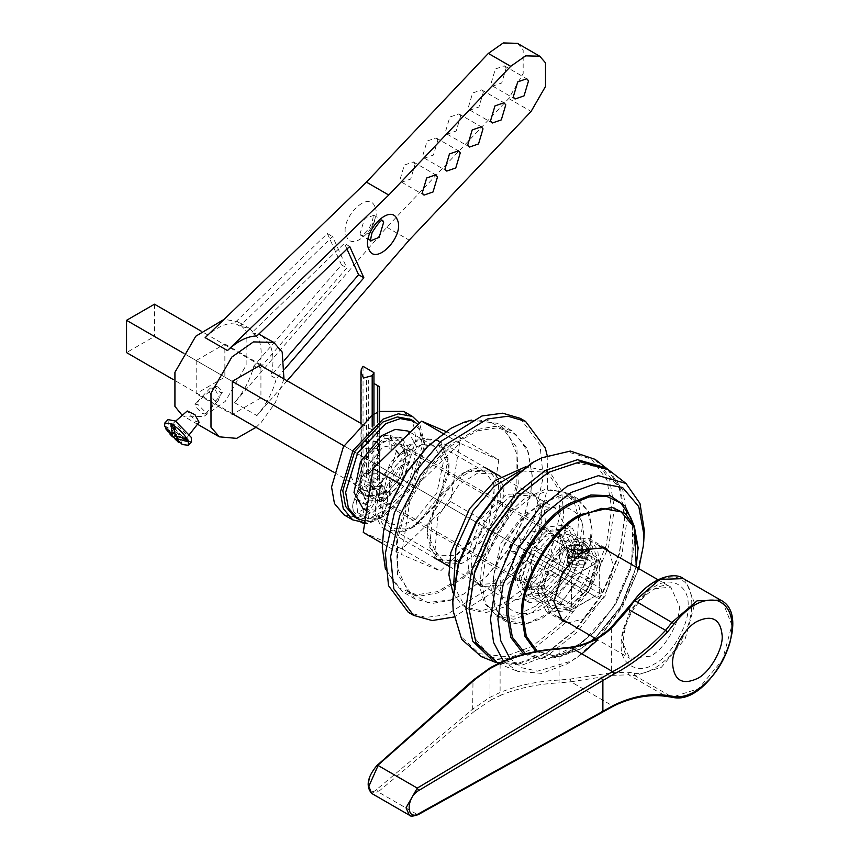 <?xml version="1.0" encoding="UTF-8"?>
<svg xmlns="http://www.w3.org/2000/svg" width="859" height="859" viewBox="0 0 859 859"><rect width="100%" height="100%" fill="white"/><g stroke="black" fill="none" stroke-linecap="round" stroke-linejoin="round"><path stroke-width="0.64" stroke-dasharray="4.29 3.22" d="M638.806 568.669L622.539 606.69L597.746 639.794M581.919 653.871L570.913 661.194L537.584 671.137L522.283 667.851L510.053 658.595M609.385 551.682L613.67 567.026L604.908 596.511L583.766 618.845L568.325 622.796M503.46 661.162L517.569 671.308L541.868 673.402L567.412 663.696L577.312 657.232L600.752 635.671L621.809 606.271L636.744 573.329L643.316 545.927M608.516 469.819L622.872 490.382L627.36 518.127L621.809 554.957L604.188 596.103L577.366 631.923L548.246 655.149L521.982 665.134L496.996 662.976M453.08 609.6L461.004 636.583L479.354 653.678L505.006 656.534L532.193 646.365L561.475 623.022L588.436 586.998L606.143 545.637L611.737 508.614L606.937 479.988L591.647 459.2L567.659 451.855L540.322 458.481M595.137 459.382L609.793 480.374L614.378 508.7L608.709 546.313L590.713 588.318L563.332 624.901L533.6 648.62L506.778 658.81L481.265 656.609M481.878 583.583L485.41 560.154L496.609 533.987L513.671 511.191L532.193 496.416L550.726 489.802L567.778 492.894L578.987 506.123L582.52 525.472L578.987 548.912L567.778 575.079L550.726 597.864L532.193 612.639L513.671 619.253L496.609 616.171L485.41 602.932L481.878 583.583M607.184 468.831L620.627 489.297L624.815 516.28L619.242 553.26L601.547 594.568L574.617 630.549L545.379 653.871L519.92 663.728L495.471 662.321M491.724 589.274L495.256 565.845L506.466 539.677L523.528 516.882L542.05 502.107L560.573 495.493L577.635 498.585L588.844 511.814L592.377 531.163L588.844 554.592L577.635 580.77L560.573 603.555L542.05 618.33L523.528 624.944L506.466 621.852L495.256 608.623L491.724 589.274M519.523 573.221L526.127 551.027L542.05 534.212L557.974 532.634L564.578 547.215L557.974 569.42L542.05 586.225L526.127 587.803L519.523 573.221M523.045 575.251L529.649 553.056L545.572 536.241L561.496 534.663L568.089 549.245L561.496 571.45L545.572 588.265L529.649 589.832L523.045 575.251M515.132 579.825L524.044 549.824L545.572 527.104L567.09 524.967L576.013 544.681L567.09 574.682L545.572 597.402L524.044 599.539L515.132 579.825M520.404 582.874L529.327 552.874L550.844 530.153L572.373 528.017L581.285 547.72L572.373 577.731L550.844 600.452L529.327 602.578L520.404 582.874M525.687 579.825L533.052 555.032L550.844 536.241L568.637 534.481L576.013 550.769L568.637 575.573L550.844 594.353L533.052 596.114L525.687 579.825M542.222 589.381L549.599 564.578L567.391 545.798L585.183 544.037L592.549 560.326L585.183 585.119L567.391 603.909L549.599 605.67L542.222 589.381M537.476 592.119L546.238 562.634L567.391 540.311L588.544 538.217L597.306 557.577L588.544 587.062L567.391 609.385L546.238 611.49L537.476 592.119M546.979 473.18L575.627 462.947L602.019 467.726L619.35 488.191L624.815 518.127L619.35 554.366L602.019 594.847L575.627 630.098L546.979 652.947L518.321 663.18L491.939 658.402L474.597 637.936L469.132 608.011M624.815 516.28L624.815 518.127M535.425 606.293L514.069 616.247L494.29 613.68L484.508 603.265L480.127 588.318L481.362 566.178L490.285 540.204L505.629 516.302L523.335 499.519L544.703 489.566L564.47 492.132L574.263 502.547L578.633 517.494L577.398 539.635L568.486 565.609L553.132 589.51L535.425 606.293M536.005 506.842L557.373 496.878L577.141 499.444L586.933 509.859L591.303 524.806L590.069 546.947L581.146 572.932L565.802 596.822L548.096 613.605L526.728 623.559L506.96 620.993L497.178 610.577L492.798 595.631L494.032 573.501L502.955 547.516L518.299 523.625L536.005 506.842M533.836 592.28L518.084 599.625L503.503 597.735L493.055 579.03L500.539 543.532L524.924 513.532L540.676 506.187L555.258 508.077L565.705 526.782L558.221 562.28L533.836 592.28M416.293 524.419L400.541 531.764L385.959 529.874L375.512 511.159L382.996 475.671L407.381 445.671L423.133 438.326L437.714 440.216L448.173 458.921L440.678 494.419L416.293 524.419M415.692 519.115L402.066 525.472L389.438 523.84L380.397 507.648L386.883 476.938L407.982 450.975L421.619 444.608L434.235 446.251L443.276 462.443L436.802 493.152L415.692 519.115M407.842 431.014L416.883 447.206L410.398 477.915L389.299 503.879L375.673 510.235L363.046 508.592M388.021 492.518L370.519 495.664L364.484 484.873L368.812 464.397L382.878 447.088L400.38 443.942L406.404 454.733L402.087 475.21L388.021 492.518M535.468 577.656L517.966 580.802L511.943 570.011L516.259 549.535L530.325 532.226L547.827 529.08L553.862 539.871L549.535 560.347L535.468 577.656M547.108 604.897C526.943 621.551 501.495 613.283 500.829 589.854C496.491 569.077 516.377 528.21 536.993 515.55C557.158 498.886 582.606 507.154 583.272 530.583C587.61 551.36 567.724 592.227 547.108 604.897M531.861 560.744L506.595 584.936L481.749 586.643L479.129 584.786L472.482 574.327L470.979 557.716L484.669 520.694L509.935 496.491L534.781 494.795L537.412 496.642L544.048 507.111L545.562 523.711L531.861 560.744M528.274 558.672L541.965 521.638L540.461 505.038L533.815 494.569L531.195 492.722L506.348 494.419L481.083 518.621L467.382 555.644L468.896 572.255L475.532 582.713L478.162 584.571L502.998 582.864L528.274 558.672M452.929 592.828L461.262 604.306L465.17 607.066L481.588 610.717L502.182 604.532L522.906 589.091L539.839 568.475L553.346 542.212L560.24 513.306L557.985 488.567L548.096 472.976L544.177 470.217L525.729 466.738M453.616 585.688L464.848 606.379L468.767 609.138L485.185 612.789L505.768 606.604L526.503 591.164L543.425 570.548L556.943 544.284L563.826 515.379L561.582 490.639L551.682 475.048L547.774 472.289L519.888 470.904M429.768 547.376L438.766 559.499L456.193 560.573L474.78 549.094L496.105 516.538L498.789 483.263L489.78 471.14L472.364 470.056L453.767 481.534L432.442 514.101L429.768 547.376M435.051 550.415L437.725 517.15L459.05 484.583L477.636 473.105L495.063 474.189L504.061 486.312L501.388 519.588L480.063 552.144L461.466 563.622L444.049 562.548L435.051 550.415M547.183 455.538L547.698 488.041L537.229 526.75L517.204 563.88L492.615 592.517L453.96 617.009M520.264 418.344L540.021 444.951L543.199 477.185L534.148 517.998L513.607 558.361L487.343 589.467L446.53 614.668L425.892 617.449L408.283 612.295M471.419 420.137L499.423 423.551L516.893 447.732L518.267 483.81L508.721 516.893L489.286 551.124L463.538 578.193L437.822 592.935L419.375 596.178L402.377 591.647L385.412 569.098M382.276 546.399L386.239 570.516L398.329 587.771L416.626 594.75L437.252 591.658L462.711 577.055L488.191 550.265L507.433 516.388L516.871 483.638L516.957 454.207L506.499 430.81L486.774 419.987L463.141 422.725L450.202 428.759M476.648 429.575L450.932 444.318L425.184 471.387L405.749 505.618L396.203 538.7L397.588 574.768L415.047 598.959L432.034 603.501L450.492 600.248L463.57 594.149L486.666 576.196L507.884 549.835L523.228 519.641L530.937 491.123L532.193 475.295L527.179 448.452L512.093 430.864L495.106 426.322L476.648 429.575M498.778 459.812L488.986 523.711L440.409 571.085L401.625 554.56L411.418 490.672L459.994 443.298L498.778 459.812L460.413 437.671L450.621 501.57L402.044 548.944L363.26 532.419M477.217 430.853L497.855 427.761L516.141 434.729L528.231 451.995L532.193 476.101L530.948 491.767L523.314 519.996L508.131 549.889L487.139 575.97L464.279 593.741L451.329 599.786L427.696 602.524L407.971 591.69L397.513 568.304L397.599 538.861L407.048 506.123L426.279 472.246L451.77 445.456L477.217 430.853M471.355 469.143L464.279 472.45L440.302 496.416L427.825 528.188L427.148 536.757L435.921 559.37L457.203 561.485L485.045 538.861L500.722 502.451L500.765 486.355L495.052 473.567L484.272 467.65L471.355 469.143M467.586 471.258L485.12 471.892L493.764 483.864L494.451 501.72L480.106 535.028L454.636 555.719L437.091 555.086L427.148 533.095L427.771 525.268L439.185 496.201L461.111 474.275L467.586 471.258M421.479 444.64L396.01 465.331L381.664 498.649L382.352 516.495L390.995 528.468L408.53 529.101L415.004 526.084L436.93 504.158L448.344 475.102L448.967 467.264L439.024 445.284L421.479 444.64M418.913 438.874L440.195 440.989L448.967 463.613L448.291 472.171L435.814 503.943L411.837 527.92L404.761 531.216L391.844 532.709L381.063 526.792L375.351 514.004L375.394 497.919L391.07 461.498L418.913 438.874M445.821 431.454L460.413 437.671M402.044 548.944L440.409 571.085M450.621 501.57L488.986 523.711M382.33 543.425L401.625 554.56M399.693 483.907L411.418 490.672M442.9 433.43L459.994 443.298M409.968 462.4L399.993 468.058L398.587 467.242L408.562 461.584L409.968 462.4L410.076 449.332L400.09 455.002L396.504 450.642L389.793 448.87L389.889 437.295L391.296 438.111L391.21 449.687M410.076 449.332L408.669 448.527L398.683 454.186L400.09 455.002M380.032 444.49L378.626 443.684L378.54 455.259L379.946 456.075L380.032 444.49L391.296 438.111M360.92 477.217L370.905 471.548L369.499 470.743L359.513 476.401L360.92 477.217L360.232 484.1L360.823 490.274L370.798 484.616L374.384 488.964L379.689 489.92L378.282 489.115L378.185 500.69L379.592 501.506L379.689 489.92M360.823 490.274L359.406 489.458L369.391 483.8L370.798 484.616M365.011 521.048L385.09 515.969L413.34 486.484L425.248 447.238L418.065 424.636M408.562 461.584C405.749 474.619 399.381 485.528 389.449 494.301L389.535 482.726L390.942 483.542L399.993 468.058M390.942 483.542L390.856 495.117L379.592 501.506M379.946 456.075L370.905 471.548M389.535 482.726L398.587 467.242M369.391 483.8L372.978 488.148L378.282 489.115M378.54 455.259L369.499 470.743M359.406 489.458L366.213 499.874L378.185 500.69M378.626 443.684C368.694 452.457 362.326 463.366 359.513 476.401M389.449 494.301L390.856 495.117M398.683 454.186L395.097 449.837L389.793 448.87M408.669 448.527L401.872 438.111L389.889 437.295M407.81 453.863L400.423 437.274L382.824 438.917L364.925 457.589L357.376 482.457L364.764 499.047L382.373 497.404L400.262 478.731L407.81 453.863M354.456 516.903L367.77 519.373L382.244 514.326L410.484 484.841L422.392 445.585L419.675 430.037L410.742 419.407M521.005 541.481L519.341 537.788L515.303 538.196L509.602 548.074L511.266 551.768L515.303 551.371L521.005 541.481M591.389 582.123L585.688 592.001L581.65 592.399L579.986 588.705L585.688 578.826L589.725 578.429L591.389 582.123M376.951 448.763L364.388 448.763L361.779 445.134L364.388 441.515L376.951 441.515L379.549 445.134L376.951 448.763M364.388 473.781L361.779 477.4L364.388 481.029L376.951 481.029L379.549 477.4L376.951 473.781L364.388 473.781M599.657 593.483L599.657 561.217L571.718 577.345L571.718 609.611L599.657 593.483L154.48 336.46L126.541 352.587M571.718 609.611L333.432 472.042M232.252 413.63L173.153 379.506M154.48 304.193L154.48 336.46M599.657 561.217L360.973 423.412M260.191 365.225L201.103 331.112M571.718 577.345L343.933 445.842M196.185 360.533L196.185 393.658L224.865 377.09L224.865 343.976L196.185 360.533L232.252 381.364L183.278 353.081M359.717 481.126L366.568 458.577L382.803 441.633L398.769 440.141L405.469 455.184L398.63 477.744L382.395 494.687L366.417 496.18L359.717 481.126M350.923 476.047L357.623 491.101L373.59 489.609L389.825 472.665L396.675 450.105L389.975 435.062L373.998 436.555L357.763 453.488L350.923 476.047M343.933 514.799L358.074 517.419L373.418 512.061L403.397 480.782L416.024 439.132L413.136 422.628L403.655 411.354M379.549 411.45L377.477 412.374M373.955 414.221L372.194 415.273M364.753 522.659L382.223 517.139L412.191 485.861L424.829 444.21L419.536 423.197M373.955 383.479L379.238 386.529M361.285 369.381L361.285 476.52L358.074 490.714L354.831 498.241C346.789 515.4 363.003 522.412 372.677 505.962C377.219 497.93 377.917 491.52 374.782 486.72L371.539 482.941L368.328 472.461L368.328 380.226M372.194 426.902L372.194 482.822L368.983 497.007L365.741 504.544C357.698 521.703 373.912 528.714 383.586 512.265C388.128 504.233 388.826 497.812 385.691 493.023L382.448 489.233L379.238 478.753L379.238 421.49M363.046 366.331L363.046 475.51L359.534 490.983L356.292 498.521L357.591 512.608L371.517 505.103L373.311 488.696L370.068 484.906L366.568 473.47L366.568 379.216M373.955 425.42L373.955 481.802L370.444 497.286L367.201 504.813L368.5 518.911L382.427 511.406L384.22 494.988L380.977 491.208L377.477 479.773L377.477 422.714M182.291 444.554L178.844 435.771L177.555 437.124M175.225 436.061L177.759 433.387L173.958 424.98M174.946 435.277L176.031 434.139L177.33 437.027M177.437 437.252L179.477 442.933C173.507 438.82 168.922 434.096 165.723 428.781L164.649 426.397M173.711 429.038L174.946 431.766L174.216 432.539M174.946 431.766L165.003 426.021M187.702 439.132L177.759 433.387M178.844 435.771L184.664 439.132M166.088 428.405L173.872 432.904M174.356 433.183L176.031 434.139M182.645 444.178L179.832 442.557M199.073 422.231L195.562 421.254L187.241 410.978M182.484 436.662L172.745 426.644L172.627 423.798L177.094 424.754L186.822 434.772L187.069 437.489L182.484 436.662M217.52 386.7L222.148 391.457L222.266 392.746L220.087 392.348L215.459 387.592L215.405 386.239L217.52 386.7M198.279 404.814L195.036 404.127L195.122 406.189L202.176 413.447L205.462 414.092L205.333 412.084L198.279 404.814M191.536 441.837L184.17 440.388L168.353 424.11L168.042 419.589M214.213 387.989L210.165 388.15L209.113 391.425L214.213 400.745L218.272 400.584L219.324 397.309L214.213 387.989M517.397 43.326L523.174 49.972L523.174 73.53L508.743 98.527L386.818 227.227L234.561 402.688C243.935 391.672 250.388 379.399 253.91 365.87L341.528 264.894L327.333 233.53L234.528 323.027L239.811 326.076L249.915 328.632L258.269 338.242C261.823 346.456 262.135 356.689 259.193 368.908L346.811 267.944L332.616 236.579L239.811 326.076M205.14 337.651C215.201 328.159 225.004 323.274 234.528 323.027M506.187 67.904L504.394 65.842L495.375 68.978L490.908 84.042L492.701 86.104L501.71 82.969L506.187 67.904M483.424 91.934L481.631 89.873L472.622 93.008L468.144 108.062L469.937 110.124L478.946 106.999L483.424 91.934M460.671 115.954L458.878 113.893L449.858 117.028L445.381 132.093L447.174 134.154L456.193 131.019L460.671 115.954M437.907 139.985L436.114 137.923L427.106 141.059L422.628 156.113L424.421 158.174L433.43 155.049L437.907 139.985M415.144 164.015L413.351 161.943L404.342 165.078L399.864 180.143L401.658 182.205L410.677 179.069L415.144 164.015M285.113 368.565L276.254 378.765L270.982 375.716L284.554 360.071M287.121 380.773L256.905 415.595C266.29 404.568 272.733 392.295 276.254 378.765M341.528 264.894L346.811 267.944M253.91 365.87L259.193 368.908M327.333 233.53L332.616 236.579M346.972 249.056L344.405 243.387L251.601 332.884L258.795 334.076M349.688 246.436L344.405 243.387M256.873 335.933L251.601 332.884M261.705 335.439L270.059 345.05C273.613 353.264 273.924 363.497 270.982 375.716M386.818 227.227L409.163 240.133M224.865 343.976L260.932 364.796L260.932 397.921L232.252 414.478L196.185 393.658M224.865 377.09L260.932 397.921M283.964 378.948L275.288 402.764L261.34 422.241L256.014 427.342M182.237 415.369L183.278 416.014L203.69 416.551L225.273 401.411L246.125 365.29L246.125 331.23L237.771 321.62L224.145 319.323M569.324 558.694L566.049 554.119L569.324 549.556L585.162 549.556L588.436 554.119L585.162 558.694L569.324 558.694M571.085 557.684L568.529 554.119L571.085 550.565L583.401 550.565L585.956 554.119L583.401 557.684L571.085 557.684M583.401 560.626L571.085 560.626L568.529 564.18L571.085 567.735L583.401 567.735L585.956 564.18L583.401 560.626M577.592 554.066L572.964 554.066L569.324 552.852L566.897 550.565L566.049 547.645L566.575 545.304L566.575 548.386L573.833 544.187L573.833 541.116L585.162 543.715L588.436 547.484M571.965 547.011L564.234 573.028L545.572 592.731L526.911 594.578L519.18 577.495L526.911 551.478L545.572 531.775L564.234 529.928L571.965 547.011M573.833 544.187L588.866 544.144L596.49 564.095L587.535 589.457L568.991 607.624L551.542 608.806L543.811 591.711C545.003 574.531 552.584 560.089 566.575 548.386M554.925 540.494L536.209 551.295L576.335 574.456L536.209 551.295C533.332 547.097 526.32 559.23 531.41 559.628L531.41 581.232L529.702 586.45L530.679 588.05L532.559 588.093L536.209 584.013L554.925 573.211L595.051 596.371C597.928 600.57 604.94 588.436 599.85 588.039L599.85 566.435L601.558 561.217L600.581 559.617L598.702 559.574L595.051 563.654L576.335 574.456C573.447 570.258 566.435 582.391 571.525 582.789L571.525 604.403L569.818 609.611L570.795 611.211L572.674 611.254L576.335 607.173L595.051 596.371L554.925 573.211C557.813 577.409 564.825 565.276 559.735 564.878L559.735 543.264L561.442 538.056L560.465 536.456L558.586 536.413L554.925 540.494L595.051 563.654M559.735 543.264L599.85 566.435M559.735 564.878L600.581 588.265L559.735 564.878M536.209 584.013L576.335 607.173M531.41 581.232L571.525 604.403M531.41 559.628L571.525 582.789L531.41 559.628M573.833 541.116L590.734 540.912L597.628 549.631L599.142 562.57L589.414 590.53L568.991 610.674L549.674 612.038L541.17 593.236C540.214 578.483 553.303 553.787 566.575 545.304M559.091 648.856L559.091 682.851C537.82 683.979 518.546 688.038 501.269 695.028L500.11 692.461L500.11 663.331L489.984 668.549L472.643 681.123L376.489 766.464C366.288 774.872 366.288 798.816 376.489 789.625L472.643 709.115L489.984 697.315L500.11 692.461C517.676 685.353 537.283 681.219 558.908 680.07L570.473 679.039L611.383 672.747L611.383 627.704C600.258 638.752 586.622 645.517 570.473 648.019L558.908 649.318C537.283 650.95 517.676 655.621 500.11 663.331L501.269 662.643M376.489 766.464L376.79 765.648M376.489 789.625L378.121 791.912L371.12 793.061M581.543 550.544C572.824 552.004 569.957 550.254 572.942 545.304C581.661 543.854 584.528 545.594 581.543 550.544M586.847 548.16L584.464 545.723L570.397 545.497L567.294 549.674L570.022 553.625L584.088 553.84L587.169 550.114M584.088 564.835L570.022 564.621L567.294 560.659L570.397 556.492L584.464 556.707L587.202 560.659L584.088 564.835M578.88 544.746L582.831 547.151L581.199 550.34L575.605 551.113L571.654 548.697L573.286 545.519L578.88 544.746L578.88 550.844L573.286 551.618L571.654 554.796L571.654 548.697M578.955 565.222C581.35 559.617 569.12 566.306 578.955 565.222M573.286 551.618L573.286 545.519M571.654 554.796L575.605 557.201L575.605 551.113M575.605 557.201L581.199 556.428L581.199 550.34M581.199 556.428L582.831 553.25L578.88 550.844M582.831 553.25L582.831 547.151M523.807 654.311L546.174 659.476L570.913 650.918L594.514 632.095L616.247 603.061L630.527 569.71L635.026 539.86L633.384 524.162M632.235 522.143L630.485 517.054L634.64 540.698L630.205 570.118L616.128 602.986L594.707 631.612L571.439 650.166L548.88 658.391L525.536 653.86M535.78 651.562L559.112 656.995L579.911 649.415L601.375 632.288L621.143 605.885L634.135 575.562L638.226 548.418M636.111 567.112L621.132 605.874L595.051 638.226M592.216 640.631L580.426 648.846L557.652 656.577L537.272 651.272M361.285 476.52L360.973 477.872L363.572 481.502L372.194 482.822M377.477 479.773L366.568 473.47M368.328 472.461L376.951 473.781L379.549 477.4L379.238 478.753M371.539 482.941L379.635 482.543L381.138 483.789L382.448 489.233M380.977 491.208L370.068 484.906M374.782 486.72L382.878 486.334L384.381 487.579L385.691 493.023M384.22 494.988L373.311 488.696M367.201 504.813L356.292 498.521M365.741 504.544C358.632 501.796 354.992 499.691 354.831 498.241L357.967 490.833L360.973 477.872L360.973 424.024M370.444 497.286L359.534 490.983M368.983 497.007C361.875 494.269 358.235 492.164 358.074 490.714L357.967 490.833M373.955 481.802L363.046 475.51M374.835 206.568C383.157 222.449 353.317 253.953 346.542 236.429C338.21 220.548 368.049 189.055 374.835 206.568M360.082 233.627L361.875 235.688L370.895 232.564L375.362 217.499L373.579 215.437L364.56 218.573L360.082 233.627M370.798 240.767L368.361 238.405L372.827 223.34L381.847 220.205L382.427 220.623M508.743 98.527L531.098 111.423M234.561 402.688L256.905 415.595M688.102 605.939C689.594 624.171 671.212 656.018 654.665 663.846C638.13 675.12 619.736 664.501 621.229 644.54C619.736 626.308 638.13 594.46 654.665 586.633C671.212 575.358 689.594 585.978 688.102 605.939M679.297 605.939C680.596 621.776 664.63 649.425 650.263 656.222L629.733 658.262L621.229 639.461L629.733 610.846L650.263 589.177L670.793 587.137L679.297 605.939M627.929 672.21L628.627 674.83L612.306 675.367L611.383 672.747L627.929 672.21L634.318 673.091C647.815 677.085 672.629 658.746 682.808 637.26C694.791 616.537 694.791 587.61 682.808 580.716C672.629 570.988 647.815 581.307 634.318 600.881L612.306 627.274M634.962 600.774L634.318 600.881M627.929 609.138L628.627 608.967M501.269 695.028L491.369 699.763L489.984 697.315L489.984 668.549L491.369 667.754M491.369 699.763L474.275 711.392L472.643 709.115L473.008 680.242M474.275 711.392L378.121 791.912L417.27 814.515L612.65 705.894C631.29 697.025 648.942 693.793 665.618 696.187L672.125 697.164L698.603 688.682L722.44 659.98L731.943 625.159L722.44 601.311L720.604 600.097M570.473 679.039L570.924 681.799L559.091 682.851M612.306 675.367L570.924 681.799L612.65 705.894L614.024 705.11M634.318 673.091L634.962 675.711L628.627 674.83L666.026 696.348M683.442 578.644L685.278 579.846L694.781 603.705L685.278 638.527L661.441 667.228L634.962 675.711L672.49 697.304M409.378 815.202L417.27 814.515L418.698 813.688M601.45 711.896L602.878 711.069M632.911 524.774L631.58 564.481L612.939 608.011L582.359 642.661L548.88 658.391L559.112 656.995L593.011 640.245M595.233 638.334L621.272 605.949L636.294 567.219M577.312 657.232L580.308 655.063M498.22 663.481L517.569 671.308M567.778 492.894L577.635 498.585M506.466 621.852L496.609 616.171M557.974 532.634L561.496 534.663M529.649 589.832L526.127 587.803M567.09 524.967L572.373 528.017M529.327 602.578L524.044 599.539M568.637 534.481L585.183 544.037M549.599 605.67L533.052 596.114M588.544 538.217L604.908 547.666M562.613 620.939L546.238 611.49M545.379 653.871L546.979 652.947M494.29 613.68L506.96 620.993M564.47 492.132L577.141 499.444M385.959 529.874L433.988 557.598M448.946 566.231L503.503 597.735M437.714 440.216L485.743 467.94M500.711 476.584L555.258 508.077M366.6 510.643L389.438 523.84M410.151 432.345L434.235 446.251M370.519 495.664L517.966 580.802M547.827 529.08L400.38 443.942M481.749 586.643L478.162 584.571M534.781 494.795L531.195 492.722M544.177 470.217L547.774 472.289M465.17 607.066L468.767 609.138M438.766 559.499L444.049 562.548M489.78 471.14L495.063 474.189M415.047 598.959L402.377 591.647M512.093 430.864L499.423 423.551M532.193 476.101L532.193 475.295M464.279 593.741L463.57 594.149M427.148 533.095L427.148 536.757M461.111 474.275L464.279 472.45M485.12 471.892L439.024 445.284M437.091 555.086L390.995 528.468M448.967 463.613L448.967 467.264M411.837 527.92L415.004 526.084M374.384 488.964L372.978 488.148M396.504 450.642L395.097 449.837M401.872 438.111L400.423 437.274M364.764 499.047L366.213 499.874M581.65 592.399L511.266 551.768M589.725 578.429L519.341 537.788M361.779 445.134L361.779 477.4M379.549 445.134L379.549 477.4C379.925 481.223 380.451 483.349 381.138 483.789L387.119 492.486L387.86 500.561L384.886 510.085L376.94 519.684L368.747 523.367L364.635 523.475M398.769 440.141L389.975 435.062M366.417 496.18L357.623 491.101M379.549 421.286L379.549 477.4M357.591 512.608L368.5 518.911M361.081 522.54L353.564 514.53L352.695 505.704L354.724 498.36M175.633 421.168L172.627 423.798M189.549 434.343L187.069 437.489M222.266 392.746L205.505 414.049M215.405 386.239L195.036 404.127M210.165 388.15L194.993 404.17M218.272 400.584L205.462 414.092M370.154 240.466L360.866 235.377C360.275 234.754 361.575 238.018 369.606 227.388C375.791 214.428 371.85 214.159 372.795 214.718L382.856 220.527M413.351 161.943L435.706 174.849M401.658 182.205L424.002 195.111M436.114 137.923L458.459 150.819M424.421 158.174L446.766 171.081M458.878 113.893L481.223 126.799M447.174 134.154L469.529 147.05M481.631 89.873L503.975 102.769M469.937 110.124L492.282 123.03M504.394 65.842L526.739 78.749M492.701 86.104L515.046 99M197.506 424.228L183.278 416.014M249.915 328.632L237.771 321.62M568.529 554.119L568.529 564.18M585.956 554.119L585.956 564.18M566.049 547.645L566.049 554.119M588.436 547.645L588.436 554.119M526.911 594.578L551.542 608.806M564.234 529.928L588.866 544.144M560.465 536.456L600.581 559.617M530.679 588.05L570.795 611.211M657.94 579.718L670.793 587.137C662.429 578.945 632.449 599.84 625.47 627.124C621.529 644.121 622.947 654.494 629.733 658.262L595.921 638.731M599.195 545.798L590.734 540.912M558.135 616.923L549.674 612.038M587.202 549.674L587.202 560.659M567.294 549.674L567.294 560.659"/><path stroke-width="1.29" d="M510.053 658.595L500.776 640.814L497.898 619.038L503.02 585.043L519.276 547.076L544.037 514.004L570.913 492.572L597.789 482.973L622.539 487.461L638.795 506.66L643.917 534.727L643.316 545.927L638.806 568.669M597.746 639.794L581.919 653.871M568.325 622.796L562.613 620.939L553.851 601.568L562.613 572.094L583.766 549.76L604.908 547.666L609.385 551.682M643.702 542.254L644.347 530.443L639.976 503.471L626.018 483.477L598.487 475.661L567.412 486.033L539.098 508.614L513.016 543.457L495.879 583.465L490.478 619.275L493.56 642.36L503.46 661.162M498.22 663.481L475.875 642.478L469.132 609.471L474.694 572.642L492.304 531.506L519.126 495.675L548.246 472.45L580.201 461.777L608.516 469.819L626.018 483.477M541.857 457.783L532.193 462.69L502.923 486.044L475.961 522.057L458.244 563.418L452.661 600.452L453.241 611.275L452.811 601.976L458.481 564.363L476.477 522.358L503.857 485.775L533.6 462.056L541.857 457.783L570.387 451.05L595.137 459.382L607.184 468.831M495.471 662.321L481.265 656.609L461.68 639.343L453.241 611.275M493.914 661.731L472.708 641.147L465.943 608.011L471.516 571.02L489.211 529.713L516.141 493.732L545.379 470.41L577.463 459.705L605.896 467.779M469.132 609.471L474.597 571.761L491.939 531.292L518.321 496.04L548.246 472.45M366.6 510.643L363.046 508.592L354.005 492.411L360.49 461.691L381.589 435.728L395.226 429.371L407.842 431.014L410.151 432.345M525.729 466.738L495.439 480.353L469.519 508.807L450.803 552.659L448.924 574.939L452.929 592.828M519.888 470.904L494.269 486.344L473.105 510.88L455.957 548.246L453.616 585.688M453.96 617.009L432.163 620.552L413.566 615.345L393.809 588.726L390.63 556.492L399.682 515.69L420.234 475.317L446.487 444.21L487.3 419.009L507.937 416.228L525.547 421.382L545.304 448.001L547.183 455.538M413.566 615.345L408.283 612.295L388.526 585.677L385.358 553.443L394.41 512.64L414.951 472.267L441.215 441.161L482.017 415.96L502.655 413.19L520.264 418.344L525.547 421.382M385.412 569.098L382.276 547.215L383.533 531.388L391.253 502.869L406.597 472.665L427.803 446.315L450.9 428.351L463.978 422.252L471.419 420.137M450.9 428.351L427.342 446.54L406.35 472.622L391.156 502.504L383.522 530.733L382.276 547.215M382.33 543.425L363.26 532.419L373.053 468.52L421.629 421.146L445.821 431.454M373.053 468.52L399.693 483.907M421.629 421.146L442.9 433.43M418.065 424.636L413.587 421.06L400.273 418.591L385.798 423.648L357.548 453.123L345.64 492.379L348.367 507.927L357.301 518.557L365.011 521.048M413.587 421.06L410.742 419.407L397.416 416.948L382.953 421.994L354.703 451.48L342.795 490.725L345.522 506.284L354.456 516.903L357.301 518.557M333.432 472.042L232.252 413.63M173.153 379.506L126.541 352.587L126.541 320.321L154.48 304.193L201.103 331.112M360.973 423.412L260.191 365.225M343.933 445.842L232.252 381.364L260.932 364.796L260.932 365.655M183.278 353.081L126.541 320.321M372.194 415.273L343.396 446.787L331.563 487.032L334.462 503.535L343.933 514.799L352.738 519.878L364.753 522.659M419.536 423.197L412.46 416.432L403.655 411.354L379.549 411.45M377.477 412.374L373.955 414.221M412.46 416.432L398.318 413.823L382.974 419.181L352.995 450.46L340.368 492.11L343.256 508.614L352.738 519.878M379.549 421.286L379.549 386.711L373.955 383.479M373.955 372.634L372.194 375.684L363.572 378.014L360.973 372.269L361.285 369.381L363.046 366.331L373.955 372.634L373.955 425.42M372.194 375.684L372.194 426.902M377.477 422.714L377.477 385.508M379.238 421.49L379.238 386.529M177.555 437.124L176.31 438.444L182.291 444.554L188.282 445.263L188.422 441.891L176.31 438.444M174.946 431.766L172.412 434.439L170.791 423.734L173.958 424.98L175.225 436.061L187.702 439.132L188.422 441.891M179.832 442.557L178.318 442.245L173.486 436.823L174.946 435.277M171.145 423.347L173.711 429.038M172.412 434.439L164.649 426.397L164.799 423.015L170.791 423.734M173.604 425.355C179.563 429.468 184.148 434.182 187.348 439.507M184.664 439.132L188.787 441.505M173.486 436.823L166.088 428.405M178.318 442.245L165.723 428.781M175.633 421.168L187.241 410.978L194.982 414.714L199.073 422.231L189.549 434.343M164.799 423.015L168.042 419.589L175.408 421.039L191.224 437.317L191.536 441.837L188.282 445.263M539.742 56.222L517.397 43.326L503.267 42.95L488.341 53.419L366.417 182.129L205.14 337.651L227.485 350.558L388.762 195.036L510.686 66.326L525.622 55.856L539.742 56.222L545.519 62.879L545.519 86.437L531.098 111.423L409.163 240.133L287.121 380.773M227.485 350.558C237.556 341.055 247.349 336.18 256.873 335.933L349.688 246.436L363.872 277.801L285.113 368.565M437.499 176.911L433.022 191.976L424.002 195.111L422.209 193.039L426.687 177.985L435.706 174.849L437.499 176.911M460.252 152.891L455.775 167.945L446.766 171.081L444.973 169.019L449.45 153.954L458.459 150.819L460.252 152.891M483.016 128.861L478.538 143.925L469.529 147.05L467.736 144.988L472.203 129.934L481.223 126.799L483.016 128.861M505.768 104.83L501.302 119.895L492.282 123.03L490.489 120.969L494.967 105.904L503.975 102.769L505.768 104.83M528.532 80.81L524.054 95.875L515.046 99L513.252 96.938L517.73 81.884L526.739 78.749L528.532 80.81M284.554 360.071L358.6 274.751L346.972 249.056M363.872 277.801L358.6 274.751M258.795 334.076L273.838 342.44L282.192 352.061L283.964 378.948M366.417 182.129L388.762 195.036M232.993 414.049L232.252 414.478L232.252 381.364M256.014 427.342L236.665 438.369L219.346 436.834L210.992 427.224L210.992 393.164L231.844 357.043L253.426 341.903L273.838 342.44M224.145 319.323L195.777 336.223L174.925 372.344L174.925 406.393L182.237 415.369M588.436 547.484L585.162 551.585L577.592 554.066M472.643 681.123L489.984 668.549L501.269 662.643C518.546 655.063 537.82 650.456 559.091 648.856L570.924 647.525C587.298 645.055 601.096 638.301 612.306 627.274L628.627 608.967L634.318 600.881M376.79 765.648L472.976 680.274L490.371 667.658L500.486 662.439C517.998 654.762 537.498 650.113 558.973 648.481L570.634 647.171C586.751 644.679 600.334 637.99 611.383 627.113L634.135 600.495C650.864 577.527 674.745 571.353 683.442 578.644L720.604 600.097L697.1 600.795L672.125 622.227L665.618 630.313L667.529 631.999L674.132 623.774C689.058 605.284 703.585 597.617 717.727 600.763C730.676 606.379 734.81 620.091 730.139 641.909C723.632 664.05 711.8 680.639 694.62 691.688C687.2 695.908 680.371 697.508 674.132 696.488L667.529 695.5C650.628 692.966 632.793 696.177 614.024 705.11L418.698 813.688C405.985 821.429 405.985 797.474 418.698 790.527L417.27 788.1L406.028 807.793L409.378 815.202C410.226 816.598 413.179 816.394 418.269 814.611L613.584 706.023C637.507 694.33 656.383 695.017 666.079 696.348L672.543 697.315C709.727 706.753 754.932 616.59 720.604 600.097M376.489 766.464L474.275 680.145M376.822 765.616C367.405 777.041 365.676 786.296 371.636 793.405L368.833 786.318L378.121 765.498L417.27 788.1L601.45 678.052L602.878 680.478L614.024 674.057C632.793 664.211 650.628 650.188 667.529 631.999M722.161 635.596C723.267 649.114 709.641 672.715 697.379 678.513C682.433 685.321 674.175 680.553 672.597 664.2C671.491 650.692 685.117 627.091 697.379 621.293C712.326 614.486 720.583 619.253 722.161 635.596M587.169 550.114L586.847 548.16M525.536 653.86L512.372 637.26L508.227 613.68C505.403 579.202 540.161 518.997 571.439 504.201L589.006 496.932L606.357 496.191L620.885 503.17L630.485 517.054L634.382 526.61L625.535 513.8L612.123 507.358L579.911 514.756C551.07 528.392 518.997 583.937 521.606 615.742L524.978 636.379L535.78 651.562M633.384 524.162L625.127 506.048L610.126 495.664L590.852 494.999L570.913 502.837C539.184 517.848 503.922 578.923 506.789 613.906L510.858 637.496L523.807 654.311M638.226 548.418L634.382 526.61L636.294 567.219M537.272 651.272L526.299 636.24L522.873 615.613C520.296 584.217 551.95 529.38 580.426 515.915L601.622 508.345L621.132 511.878L633.953 527.018L637.99 549.148L636.111 567.112M595.051 638.226L592.216 640.631M382.427 220.623L383.64 222.277L379.163 237.331L370.798 240.767M397.18 219.475C390.405 201.951 360.565 233.455 368.887 249.335C375.673 266.848 405.512 235.355 397.18 219.475M488.341 53.419L510.686 66.326M627.929 609.138L665.618 630.313C648.942 648.094 631.29 661.87 612.65 671.62L614.024 674.057M611.383 627.704L612.306 627.274L611.383 627.704M570.924 647.525L570.473 648.019L570.924 647.525L612.65 671.62L601.45 678.052M674.132 623.774L634.962 600.774L659.937 579.342L683.442 578.644M417.27 814.515L418.698 813.688M601.45 711.896L602.878 711.069L602.878 680.478L418.698 790.527M612.65 705.894L614.024 705.11L612.65 705.894M665.618 696.187L667.529 695.5M672.125 697.164L674.132 696.488M632.235 522.143L632.911 524.774M593.011 640.245L595.233 638.334M433.988 557.598L448.946 566.231M485.743 467.94L500.711 476.584M360.973 372.269L360.973 424.024M364.635 523.475L361.081 522.54M370.154 240.466L370.927 241.186C371.636 239.403 369.069 245.47 372.054 232.66C377.896 223.34 381.493 219.303 382.856 220.527M219.346 436.834L197.506 424.228M657.94 579.718L599.195 545.798M595.921 638.731L558.135 616.923M371.603 793.383L409.378 815.202"/></g></svg>
